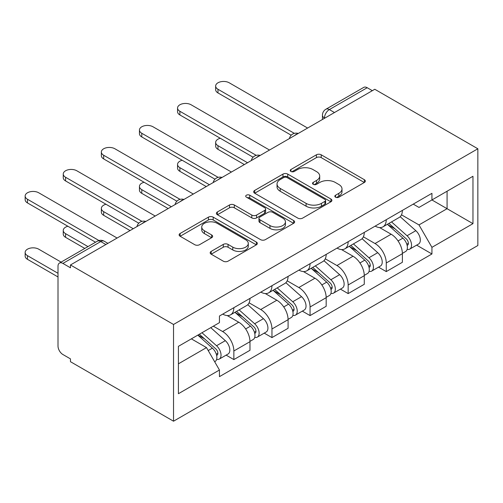 <?xml version="1.0" encoding="UTF-8"?>
<svg xmlns="http://www.w3.org/2000/svg" width="503" height="503" viewBox="0 0 503 503"><rect width="100%" height="100%" fill="white"/><g stroke="black" fill="none" stroke-linecap="round" stroke-linejoin="round"><path stroke-width="0.75" d="M335.526 197.182A2.37 1.371 0 0 0 338.884 197.182L364.354 182.476A3.389 1.955 0 0 0 365.348 181.093A3.389 1.955 0 0 0 364.354 179.709L321.203 154.798A3.389 1.955 0 0 0 316.412 154.798L290.935 169.505A2.37 1.371 0 0 0 290.244 170.473A2.37 1.371 0 0 0 290.935 171.441A2.37 1.371 0 0 0 294.293 171.441L297.587 169.536A10.852 6.262 0 0 1 312.935 169.536L316.532 171.611A10.852 6.262 0 0 1 319.707 176.044A10.852 6.262 0 0 1 316.532 180.47L313.231 182.375A2.37 1.371 0 0 0 312.539 183.344A2.37 1.371 0 0 0 313.231 184.312A2.37 1.371 0 0 0 316.588 184.312L319.883 182.407A10.852 6.262 0 0 1 335.231 182.407L338.827 184.488A10.852 6.262 0 0 1 342.002 188.914A10.852 6.262 0 0 1 338.827 193.347L335.526 195.246A2.37 1.371 0 0 0 334.835 196.214A2.37 1.371 0 0 0 335.526 197.182L335.526 195.246M211.166 251.406A3.389 1.955 0 0 0 210.172 252.789A3.389 1.955 0 0 0 211.166 254.172L223.275 261.164A3.389 1.955 0 0 0 228.066 261.164L256.354 244.835A3.389 1.955 0 0 0 257.347 243.446A3.389 1.955 0 0 0 256.354 242.062L213.203 217.151A3.389 1.955 0 0 0 208.412 217.151L180.118 233.48A3.389 1.955 0 0 0 179.125 234.87A3.389 1.955 0 0 0 180.118 236.253L194.743 244.697A3.389 1.955 0 0 0 199.54 244.697L211.644 237.705A3.389 1.955 0 0 0 212.637 236.322A3.389 1.955 0 0 0 211.644 234.939L204.394 230.751A9.067 5.237 0 0 1 201.734 227.048A9.067 5.237 0 0 1 207.337 222.207A9.067 5.237 0 0 1 217.221 223.345L245.627 239.749A9.067 5.237 0 0 1 248.287 243.446A9.067 5.237 0 0 1 242.685 248.287A9.067 5.237 0 0 1 232.801 247.149L228.066 244.414A3.389 1.955 0 0 0 223.275 244.414L211.166 251.406L211.166 254.172M173.529 324.473L70.464 264.968L374.779 89.27L477.85 148.775L173.529 324.473L173.529 421.206L477.85 245.514L477.85 148.775M297.833 218.12A3.389 1.955 0 0 0 302.624 218.12L330.911 201.785A3.389 1.955 0 0 0 331.905 200.401A3.389 1.955 0 0 0 330.911 199.018L287.76 174.107A3.389 1.955 0 0 0 282.969 174.107L254.675 190.436A3.389 1.955 0 0 0 253.682 191.819A3.389 1.955 0 0 0 254.675 193.209L297.833 218.12M247.357 197.698A2.37 1.371 0 0 1 249.765 198.031L249.765 195.214L293.633 220.54A3.389 1.955 0 0 1 294.626 221.924A3.389 1.955 0 0 1 293.633 223.307L265.345 239.642A3.389 1.955 0 0 1 260.554 239.642L217.397 214.731L217.397 211.958A3.389 1.955 0 0 0 216.403 213.341A3.389 1.955 0 0 0 217.397 214.731M217.397 211.958L229.506 204.972A3.389 1.955 0 0 1 234.297 204.972L251.802 215.077A3.389 1.955 0 0 0 256.593 215.077L264.628 210.436A3.389 1.955 0 0 0 265.622 209.053A3.389 1.955 0 0 0 264.628 207.67L246.407 197.151A2.37 1.371 0 0 1 245.709 196.183A2.37 1.371 0 0 1 247.174 194.913A2.37 1.371 0 0 1 249.765 195.214M70.464 264.968L70.464 267.791L62.894 263.421A6.91 3.986 -120 0 0 59.436 263.075A6.91 3.986 -120 0 0 58.008 266.238L58.008 346.051A6.91 3.986 -120 0 0 62.894 354.508L70.464 358.884L70.464 361.701L173.529 421.206M334.482 112.54L329.352 109.579A6.91 3.986 60 0 0 325.9 109.233L363.757 87.377A6.91 3.986 60 0 1 367.209 87.723L329.352 109.579A6.91 3.986 120 0 0 324.466 118.035L324.466 118.318M372.339 90.685L367.209 87.723M386.26 219.704A15.889 9.173 60 0 1 382.972 226.84L399.093 217.529A15.889 9.173 -120 0 0 402.381 210.399M363.386 236.812L375.024 243.534A15.889 9.173 60 0 1 386.26 262.994L402.381 253.688A15.889 9.173 -120 0 0 391.145 234.228L379.608 227.57M402.381 253.688L402.381 262.289L386.26 271.595L378.533 267.137M382.972 226.84A15.889 9.173 60 0 1 375.15 226.124M386.26 262.994L386.26 271.595M348.158 241.704A15.889 9.173 60 0 1 344.869 248.834L360.991 239.529A15.889 9.173 -120 0 0 364.279 232.399M340.43 289.131L348.158 293.595L364.279 284.289L364.279 275.688A15.889 9.173 -120 0 0 353.043 256.228L341.506 249.563M344.869 248.834A15.889 9.173 60 0 1 337.048 248.117M325.284 258.812L336.928 265.534A15.889 9.173 60 0 1 348.158 284.994L348.158 293.595M310.055 263.698A15.889 9.173 60 0 1 306.767 270.834L322.888 261.529A15.889 9.173 -120 0 0 326.177 254.392M302.328 311.131L310.062 315.595L326.177 306.283L326.177 297.682A15.889 9.173 -120 0 0 314.941 278.222L303.403 271.563M306.767 270.834A15.889 9.173 60 0 1 298.945 270.117M287.182 280.812L298.826 287.534A15.889 9.173 60 0 1 310.062 306.993L310.062 315.595M271.96 285.698A15.889 9.173 60 0 1 268.665 292.828L284.786 283.522A15.889 9.173 -120 0 0 288.074 276.392M264.232 333.131L271.96 337.588L288.081 328.283L288.081 319.682A15.889 9.173 -120 0 0 276.845 300.222L265.307 293.563M268.665 292.828A15.889 9.173 60 0 1 260.843 292.111M249.079 302.806L260.724 309.527A15.889 9.173 60 0 1 271.96 328.987L271.96 337.588M233.857 307.698A15.889 9.173 60 0 1 230.569 314.828L246.684 305.522A15.889 9.173 -120 0 0 249.978 298.386M226.13 355.124L233.857 359.588L249.978 350.283L249.978 341.682A15.889 9.173 -120 0 0 238.743 322.222L227.205 315.557M230.569 314.828A15.889 9.173 60 0 1 222.747 314.111M213.341 326.17L222.622 331.527A15.889 9.173 60 0 1 233.857 350.987L233.857 359.588M413.246 204.124L418.986 207.437L472.965 176.276L447.079 191.222L447.079 208.707L418.986 224.923L401.482 214.819M178.414 363.82L206.5 347.598L219.446 370.019L178.414 393.711L178.414 346.334L219.446 322.643L219.446 316.016L431.932 193.334L431.932 199.961L472.965 223.653L431.932 247.344L418.986 224.923M472.965 176.276L472.965 223.653M219.446 370.019L219.446 376.646L431.932 253.971L431.932 247.344M206.5 347.598L191.36 338.859M416.635 245.137L431.932 253.971M336.476 197.522L338.827 196.164A10.852 6.262 0 0 0 342.002 191.737L342.002 188.914M319.707 176.044L319.707 178.861A10.852 6.262 0 0 1 316.532 183.293L314.18 184.645M364.31 182.507L321.203 157.615A3.389 1.955 0 0 0 316.412 157.615L291.885 171.774M330.867 201.81L287.76 176.924A3.389 1.955 0 0 0 282.969 176.924L254.725 193.234M324.919 201.37A2.37 1.371 0 0 0 325.617 200.401A2.37 1.371 0 0 0 324.919 199.433L287.043 177.565A2.37 1.371 0 0 0 283.686 177.565L280.209 179.571A10.852 6.262 0 0 0 277.034 184.004A10.852 6.262 0 0 0 280.209 188.43L306.101 203.375A10.852 6.262 0 0 0 321.442 203.375L324.919 201.37L324.919 204.193A2.37 1.371 0 0 0 325.617 203.225L325.617 200.401M277.034 184.004L277.034 186.82A10.852 6.262 0 0 0 280.209 191.253L280.209 188.43M324.919 204.193L321.442 206.199A10.852 6.262 0 0 1 306.101 206.199L280.209 191.253M217.447 214.756L229.506 207.789L229.506 204.972M265.622 209.053L265.622 211.876A3.389 1.955 0 0 1 264.628 213.259L256.593 217.893A3.389 1.955 0 0 1 251.802 217.893L234.297 207.789A3.389 1.955 0 0 0 229.506 207.789M249.765 198.031L293.589 223.338M269.96 225.558A9.067 5.237 0 0 0 279.844 226.696A9.067 5.237 0 0 0 285.44 221.854A9.067 5.237 0 0 0 282.787 218.151L272.777 212.373A3.389 1.955 0 0 0 267.986 212.373L259.95 217.013A3.389 1.955 0 0 0 258.957 218.396A3.389 1.955 0 0 0 259.95 219.78L269.96 225.558L269.96 228.381A9.067 5.237 0 0 0 279.844 229.513A9.067 5.237 0 0 0 285.44 224.678L285.44 221.854M258.957 218.396L258.957 221.213A3.389 1.955 0 0 0 259.95 222.603L259.95 219.78M269.96 228.381L259.95 222.603M248.287 243.446L248.287 246.269A9.067 5.237 0 0 1 242.685 251.104A9.067 5.237 0 0 1 232.801 249.972L228.066 247.237A3.389 1.955 0 0 0 223.275 247.237L211.21 254.204M201.734 227.048L201.734 229.865A9.067 5.237 0 0 0 204.394 233.568L204.394 230.751M211.6 237.73L204.394 233.568M256.31 244.86L213.203 219.968A3.389 1.955 0 0 0 208.412 219.968L180.168 236.278M387.36 224.3L402.89 238.158A8.633 4.986 60 0 1 405.6 251.506L402.375 253.367M387.775 224.671L395.081 228.89M220.289 138.262A7.947 4.584 -0 0 0 215.655 142.431A7.947 4.584 -0 0 0 217.981 145.675L247.533 162.739M388.932 223.395L406.204 238.812A4.143 2.396 60 0 1 407.505 245.225A4.143 2.396 60 0 1 407.128 245.37M391.516 221.905L407.04 235.756A8.633 4.986 60 0 1 409.75 249.111A8.633 4.986 60 0 1 407.141 249.387M400.174 216.705L415.83 230.682A8.633 4.986 60 0 1 418.546 244.037L409.75 249.111M244.357 164.569L217.981 149.341A7.947 4.584 180 0 1 215.655 146.103L215.655 142.431M291.193 135.206L217.981 92.936A7.947 4.584 180 0 1 215.655 89.697L215.655 86.032A7.947 4.584 -0 0 0 217.981 89.27L294.349 133.364M307.616 128.051L229.217 82.788A7.947 4.584 -0 0 0 220.559 81.794A7.947 4.584 -0 0 0 215.655 86.032M349.264 246.3L364.788 260.152A8.633 4.986 60 0 1 367.498 273.506L364.279 275.367M349.673 246.665L356.979 250.884M182.187 160.262A7.947 4.584 -0 0 0 177.553 164.431A7.947 4.584 -0 0 0 179.879 167.675L209.43 184.733M350.83 245.395L368.102 260.812A4.143 2.396 60 0 1 369.403 267.219A4.143 2.396 60 0 1 369.026 267.37M353.414 243.905L368.938 257.756A8.633 4.986 60 0 1 371.648 271.111A8.633 4.986 60 0 1 369.045 271.387M362.072 238.705L377.734 252.682A8.633 4.986 60 0 1 380.444 266.03L371.648 271.111M206.255 186.569L179.879 171.341A7.947 4.584 180 0 1 177.553 168.096L177.553 164.431M311.162 268.294L326.686 282.152A8.633 4.986 60 0 1 329.396 295.506L326.177 297.361M311.571 268.665L318.883 272.884M144.084 182.262A7.947 4.584 -0 0 0 139.45 186.431A7.947 4.584 -0 0 0 141.777 189.669L171.334 206.733M312.728 267.395L330.006 282.805A4.143 2.396 60 0 1 331.307 289.219A4.143 2.396 60 0 1 330.924 289.37M315.312 265.898L330.836 279.756A8.633 4.986 60 0 1 333.552 293.104A8.633 4.986 60 0 1 330.943 293.381M323.97 260.705L339.632 274.676A8.633 4.986 60 0 1 342.342 288.03L333.552 293.104M168.159 208.569L141.777 193.341A7.947 4.584 180 0 1 139.45 190.096L139.45 186.431M253.097 157.206L179.879 114.936A7.947 4.584 180 0 1 177.553 111.691L177.553 108.026A7.947 4.584 -0 0 0 179.879 111.27L256.247 155.358M269.514 150.045L191.115 104.781A7.947 4.584 -0 0 0 182.457 103.788A7.947 4.584 -0 0 0 177.553 108.026M214.995 179.2L141.777 136.935A7.947 4.584 180 0 1 139.45 133.691L139.45 130.026A7.947 4.584 -0 0 0 141.777 133.27L218.145 177.358M231.411 172.045L153.013 126.781A7.947 4.584 -0 0 0 144.355 125.788A7.947 4.584 -0 0 0 139.45 130.026M273.06 290.294L288.584 304.145A8.633 4.986 60 0 1 291.294 317.5L288.074 319.361M273.469 290.659L280.781 294.877M105.982 204.256A7.947 4.584 -0 0 0 101.355 208.424A7.947 4.584 -0 0 0 103.681 211.669L133.232 228.733M274.625 289.388L291.903 304.805A4.143 2.396 60 0 1 293.205 311.212A4.143 2.396 60 0 1 292.828 311.363M277.21 287.898L292.74 301.75A8.633 4.986 60 0 1 295.45 315.104A8.633 4.986 60 0 1 292.84 315.381M285.867 282.699L301.53 296.676A8.633 4.986 60 0 1 304.24 310.03L295.45 315.104M130.057 230.563L103.681 215.334A7.947 4.584 180 0 1 101.355 212.09L101.355 208.424M234.958 312.294L250.481 326.145A8.633 4.986 60 0 1 253.198 339.5L249.972 341.361M235.373 312.659L242.679 316.877M67.886 226.256A7.947 4.584 -0 0 0 63.252 230.424A7.947 4.584 -0 0 0 65.579 233.669L87.975 246.596M236.523 311.388L253.801 326.805A4.143 2.396 60 0 1 255.103 333.212A4.143 2.396 60 0 1 254.725 333.363M239.114 309.892L254.637 323.75A8.633 4.986 60 0 1 257.347 337.098A8.633 4.986 60 0 1 254.738 337.381M247.765 304.699L263.427 318.669A8.633 4.986 60 0 1 266.137 332.024L257.347 337.098M84.8 248.432L65.579 237.334A7.947 4.584 180 0 1 63.252 234.09L63.252 230.424M197.805 335.136L212.385 348.145A8.633 4.986 60 0 1 215.095 361.494L214.668 361.745M197.956 335.048L204.576 338.877M61.108 262.107L38.712 249.18A7.947 4.584 -0 0 0 30.054 248.18A7.947 4.584 -0 0 0 25.15 252.418A7.947 4.584 -0 0 0 27.476 255.662L58.008 273.292M199.37 334.231L215.699 348.799A4.143 2.396 60 0 1 217 355.212A4.143 2.396 60 0 1 216.623 355.357M201.961 332.741L216.535 345.743A8.633 4.986 60 0 1 219.245 359.098A8.633 4.986 60 0 1 216.636 359.375M210.751 327.66L225.325 340.669A8.633 4.986 60 0 1 228.041 354.024L219.245 359.098M58.008 276.958L27.476 259.328A7.947 4.584 180 0 1 25.15 256.084L25.15 252.418M176.893 201.2L103.681 158.929A7.947 4.584 180 0 1 101.355 155.685L101.355 152.019A7.947 4.584 -0 0 0 103.681 155.264L180.049 199.358M193.315 194.045L114.917 148.781A7.947 4.584 -0 0 0 106.259 147.781A7.947 4.584 -0 0 0 101.355 152.019M138.79 223.2L65.579 180.929A7.947 4.584 180 0 1 63.252 177.685L63.252 174.019A7.947 4.584 -0 0 0 65.579 177.263L141.947 221.351M155.213 216.039L76.814 170.775A7.947 4.584 -0 0 0 68.157 169.781A7.947 4.584 -0 0 0 63.252 174.019M95.551 242.226L27.476 202.923A7.947 4.584 180 0 1 25.15 199.685L25.15 196.019A7.947 4.584 -0 0 0 27.476 199.257L98.959 240.528M117.111 238.038L38.712 192.775A7.947 4.584 -0 0 0 30.054 191.781A7.947 4.584 -0 0 0 25.15 196.019M324.712 118.18L324.466 118.035A6.91 3.986 0 0 1 322.448 115.218L322.448 119.488M271.96 328.987L288.081 319.682M310.062 306.993L326.177 297.682M348.158 284.994L364.279 275.688M233.857 350.987L249.978 341.682M222.622 331.527L238.743 322.222M260.724 309.527L276.845 300.222M298.826 287.534L314.941 278.222M336.928 265.534L353.043 256.228M375.024 243.534L391.145 234.228M297.663 133.798A6.91 3.986 120 0 0 294.613 135.559M259.561 155.792A6.91 3.986 120 0 0 256.511 157.552M221.458 177.792A6.91 3.986 120 0 0 218.409 179.552M183.362 199.792A6.91 3.986 120 0 0 180.307 201.552M145.26 221.785A6.91 3.986 120 0 0 142.211 223.546M105.875 244.521L100.751 241.559L62.894 263.421M107.9 243.358L104.203 241.22A6.91 3.986 120 0 0 100.751 241.559A6.91 3.986 60 0 0 97.293 241.22L59.436 263.075M338.827 196.164L338.827 193.347M313.231 184.312L313.231 182.375M316.532 183.293L316.532 180.47M290.935 171.441L290.935 169.505M316.412 157.615L316.412 154.798M321.203 157.615L321.203 154.798M364.354 182.476L364.354 179.709M254.675 193.209L254.675 190.436M282.969 176.924L282.969 174.107M287.76 176.924L287.76 174.107M330.911 201.785L330.911 199.018M306.101 206.199L306.101 203.375M321.442 206.199L321.442 203.375M234.297 207.789L234.297 204.972M251.802 217.893L251.802 215.077M256.593 217.893L256.593 215.077M264.628 213.259L264.628 210.436M293.633 223.307L293.633 220.54M223.275 247.237L223.275 244.414M228.066 247.237L228.066 244.414M232.801 249.972L232.801 247.149M211.644 237.705L211.644 234.939M180.118 236.253L180.118 233.48M208.412 219.968L208.412 217.151M213.203 219.968L213.203 217.151M256.354 244.835L256.354 242.062M402.89 238.158L398.049 240.95M408.367 243.326L406.808 244.225M415.83 230.682L407.04 235.756M217.981 149.341L217.981 145.675M217.981 89.27L217.981 92.936M364.788 260.152L359.947 262.95M370.265 265.32L368.705 266.219M377.734 252.682L368.938 257.756M179.879 171.341L179.879 167.675M326.686 282.152L321.845 284.943M332.162 287.32L330.609 288.219M339.632 274.676L330.836 279.756M141.777 193.341L141.777 189.669M179.879 111.27L179.879 114.936M141.777 133.27L141.777 136.935M288.584 304.145L283.742 306.943M294.06 309.32L292.507 310.219M301.53 296.676L292.74 301.75M103.681 215.334L103.681 211.669M250.481 326.145L245.646 328.943M255.958 331.314L254.405 332.213M263.427 318.669L254.637 323.75M65.579 237.334L65.579 233.669M212.385 348.145L208.211 350.553M217.862 353.313L216.303 354.213M225.325 340.669L216.535 345.743M27.476 259.328L27.476 255.662M103.681 155.264L103.681 158.929M65.579 177.263L65.579 180.929M27.476 199.257L27.476 202.923M298.248 133.458A6.91 6.91 0 0 0 289.388 138.577M260.145 155.452A6.91 6.91 0 0 0 251.286 160.57M222.049 177.452A6.91 6.91 0 0 0 213.184 182.57M183.947 199.452A6.91 6.91 0 0 0 175.082 204.57M145.845 221.446A6.91 6.91 0 0 0 136.979 226.564M104.203 241.22A6.91 6.91 0 0 0 97.293 241.22M325.9 109.233A6.91 6.91 0 0 0 322.448 115.218"/></g></svg>
